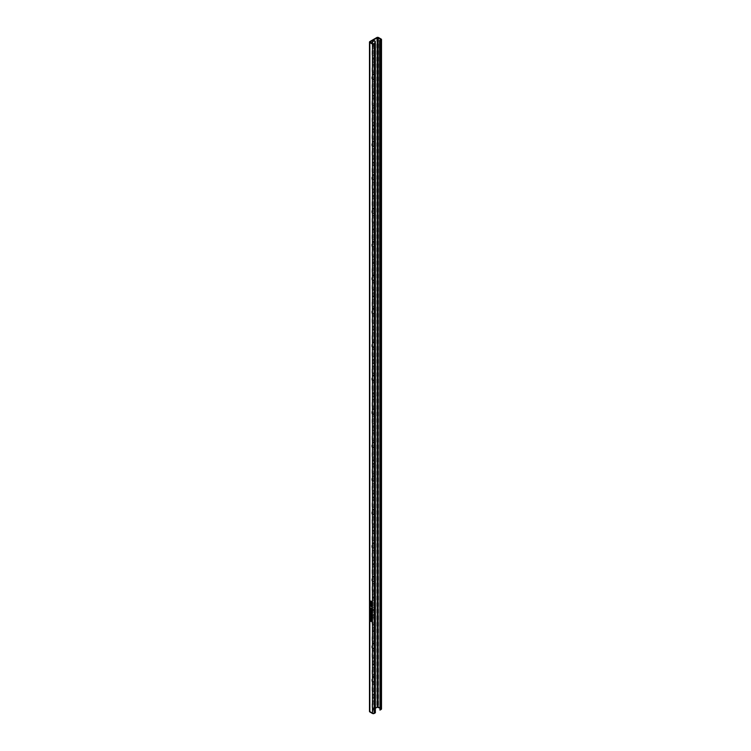 <?xml version="1.0" encoding="UTF-8"?>
<svg xmlns="http://www.w3.org/2000/svg" width="751" height="751" viewBox="0 0 751 751"><rect width="100%" height="100%" fill="white"/><g stroke="black" fill="none" stroke-linecap="round" stroke-linejoin="round"><path stroke-width="0.56" stroke-dasharray="3.75 2.82" d="M370.825 601.42L371.567 602.696M371.238 602.94C372.102 602.828 372.102 602.227 371.238 601.129L370.703 601.11M370.825 605.109L371.567 606.376M371.238 606.62C372.102 606.508 372.102 605.907 371.238 604.808L370.703 604.799M373.322 61.986A1.333 0.77 -60 0 1 372.656 62.051A1.333 0.77 -60 0 1 372.383 61.441L372.383 59.601A1.333 0.77 -60 0 1 372.965 58.259A1.333 0.77 -60 0 1 373.989 57.902A1.333 0.77 -60 0 1 374.27 58.512L374.27 60.352A1.333 0.77 -60 0 1 373.322 61.986M372.815 61.685A1.333 0.77 120 0 0 373.097 62.295A1.333 0.77 120 0 0 373.763 62.23A1.333 0.77 120 0 0 374.702 60.606L374.702 58.756A1.333 0.77 120 0 0 374.43 58.156A1.333 0.77 120 0 0 373.397 58.512A1.333 0.77 120 0 0 372.815 59.845L372.815 61.685L372.383 61.441M373.322 95.452A1.333 0.77 -60 0 1 372.656 95.518A1.333 0.77 -60 0 1 372.383 94.908L372.383 93.068A1.333 0.77 -60 0 1 372.965 91.725A1.333 0.77 -60 0 1 373.989 91.369A1.333 0.77 -60 0 1 374.27 91.979L374.27 93.819A1.333 0.77 -60 0 1 373.322 95.452M372.815 95.161A1.333 0.77 120 0 0 373.097 95.771A1.333 0.77 120 0 0 373.763 95.706A1.333 0.77 120 0 0 374.702 94.072L374.702 92.232A1.333 0.77 120 0 0 374.43 91.622A1.333 0.77 120 0 0 373.397 91.979A1.333 0.77 120 0 0 372.815 93.321L372.815 95.161L372.383 94.908M373.322 128.919A1.333 0.77 -60 0 1 372.656 128.984A1.333 0.77 -60 0 1 372.383 128.374L372.383 126.534A1.333 0.77 -60 0 1 372.965 125.192A1.333 0.77 -60 0 1 373.989 124.835A1.333 0.77 -60 0 1 374.27 125.445L374.27 127.285A1.333 0.77 -60 0 1 373.322 128.919M372.815 128.628A1.333 0.77 120 0 0 373.097 129.238A1.333 0.77 120 0 0 373.763 129.172A1.333 0.77 120 0 0 374.702 127.539L374.702 125.699A1.333 0.77 120 0 0 374.43 125.088A1.333 0.77 120 0 0 373.397 125.445A1.333 0.77 120 0 0 372.815 126.788L372.815 128.628L372.383 128.374M373.322 162.385A1.333 0.77 -60 0 1 372.656 162.451A1.333 0.77 -60 0 1 372.383 161.84L372.383 160.001A1.333 0.77 -60 0 1 372.965 158.668A1.333 0.77 -60 0 1 373.989 158.301A1.333 0.77 -60 0 1 374.27 158.912L374.27 160.761A1.333 0.77 -60 0 1 373.322 162.385M372.815 162.094A1.333 0.77 120 0 0 373.097 162.704A1.333 0.77 120 0 0 373.763 162.638A1.333 0.77 120 0 0 374.702 161.005L374.702 159.165A1.333 0.77 120 0 0 374.43 158.555A1.333 0.77 120 0 0 373.397 158.912A1.333 0.77 120 0 0 372.815 160.254L372.815 162.094L372.383 161.84M373.322 195.861A1.333 0.77 -60 0 1 372.656 195.927A1.333 0.77 -60 0 1 372.383 195.316L372.383 193.476A1.333 0.77 -60 0 1 372.965 192.134A1.333 0.77 -60 0 1 373.989 191.777A1.333 0.77 -60 0 1 374.27 192.387L374.27 194.227A1.333 0.77 -60 0 1 373.322 195.861M372.815 195.56A1.333 0.77 120 0 0 373.097 196.171A1.333 0.77 120 0 0 373.763 196.105A1.333 0.77 120 0 0 374.702 194.481L374.702 192.631A1.333 0.77 120 0 0 374.43 192.021A1.333 0.77 120 0 0 373.397 192.378A1.333 0.77 120 0 0 372.815 193.72L372.815 195.56L372.383 195.316M373.322 229.327A1.333 0.77 -60 0 1 372.656 229.393A1.333 0.77 -60 0 1 372.383 228.783L372.383 226.943A1.333 0.77 -60 0 1 372.965 225.6A1.333 0.77 -60 0 1 373.989 225.244A1.333 0.77 -60 0 1 374.27 225.854L374.27 227.694A1.333 0.77 -60 0 1 373.322 229.327M372.815 229.036A1.333 0.77 120 0 0 373.097 229.646A1.333 0.77 120 0 0 373.763 229.581A1.333 0.77 120 0 0 374.702 227.947L374.702 226.107A1.333 0.77 120 0 0 374.43 225.497A1.333 0.77 120 0 0 373.397 225.854A1.333 0.77 120 0 0 372.815 227.196L372.815 229.036L372.383 228.783M373.322 262.794A1.333 0.77 -60 0 1 372.656 262.859A1.333 0.77 -60 0 1 372.383 262.249L372.383 260.409A1.333 0.77 -60 0 1 372.965 259.067A1.333 0.77 -60 0 1 373.989 258.71A1.333 0.77 -60 0 1 374.27 259.32L374.27 261.16A1.333 0.77 -60 0 1 373.322 262.794M372.815 262.503A1.333 0.77 120 0 0 373.097 263.113A1.333 0.77 120 0 0 373.763 263.047A1.333 0.77 120 0 0 374.702 261.414L374.702 259.574A1.333 0.77 120 0 0 374.43 258.964A1.333 0.77 120 0 0 373.397 259.32A1.333 0.77 120 0 0 372.815 260.663L372.815 262.503L372.383 262.249M373.322 296.26A1.333 0.77 -60 0 1 372.656 296.326A1.333 0.77 -60 0 1 372.383 295.716L372.383 293.876A1.333 0.77 -60 0 1 372.965 292.533A1.333 0.77 -60 0 1 373.989 292.177A1.333 0.77 -60 0 1 374.27 292.787L374.27 294.627A1.333 0.77 -60 0 1 373.322 296.26M372.815 295.969A1.333 0.77 120 0 0 373.097 296.579A1.333 0.77 120 0 0 373.763 296.514A1.333 0.77 120 0 0 374.702 294.88L374.702 293.04A1.333 0.77 120 0 0 374.43 292.43A1.333 0.77 120 0 0 373.397 292.787A1.333 0.77 120 0 0 372.815 294.129L372.815 295.969L372.383 295.716M373.322 329.736A1.333 0.77 -60 0 1 372.656 329.802A1.333 0.77 -60 0 1 372.383 329.191L372.383 327.352A1.333 0.77 -60 0 1 372.965 326.009A1.333 0.77 -60 0 1 373.989 325.652A1.333 0.77 -60 0 1 374.27 326.263L374.27 328.103A1.333 0.77 -60 0 1 373.322 329.736M372.815 329.436A1.333 0.77 120 0 0 373.097 330.046A1.333 0.77 120 0 0 373.763 329.98A1.333 0.77 120 0 0 374.702 328.347L374.702 326.507A1.333 0.77 120 0 0 374.43 325.896A1.333 0.77 120 0 0 373.397 326.253A1.333 0.77 120 0 0 372.815 327.596L372.815 329.436L372.383 329.191M373.322 363.202A1.333 0.77 -60 0 1 372.656 363.268A1.333 0.77 -60 0 1 372.383 362.658L372.383 360.818A1.333 0.77 -60 0 1 372.965 359.476A1.333 0.77 -60 0 1 373.989 359.119A1.333 0.77 -60 0 1 374.27 359.729L374.27 361.569A1.333 0.77 -60 0 1 373.322 363.202M372.815 362.911A1.333 0.77 120 0 0 373.097 363.522A1.333 0.77 120 0 0 373.763 363.456A1.333 0.77 120 0 0 374.702 361.822L374.702 359.982A1.333 0.77 120 0 0 374.43 359.372A1.333 0.77 120 0 0 373.397 359.729A1.333 0.77 120 0 0 372.815 361.062L372.815 362.911L372.383 362.658M373.322 396.669A1.333 0.77 -60 0 1 372.656 396.735A1.333 0.77 -60 0 1 372.383 396.124L372.383 394.284A1.333 0.77 -60 0 1 372.965 392.942A1.333 0.77 -60 0 1 373.989 392.585A1.333 0.77 -60 0 1 374.27 393.195L374.27 395.035A1.333 0.77 -60 0 1 373.322 396.669M372.815 396.378A1.333 0.77 120 0 0 373.097 396.988A1.333 0.77 120 0 0 373.763 396.922A1.333 0.77 120 0 0 374.702 395.289L374.702 393.449A1.333 0.77 120 0 0 374.43 392.839A1.333 0.77 120 0 0 373.397 393.195A1.333 0.77 120 0 0 372.815 394.538L372.815 396.378L372.383 396.124M373.322 430.135A1.333 0.77 -60 0 1 372.656 430.201A1.333 0.77 -60 0 1 372.383 429.591L372.383 427.751A1.333 0.77 -60 0 1 372.965 426.408A1.333 0.77 -60 0 1 373.989 426.052A1.333 0.77 -60 0 1 374.27 426.662L374.27 428.502A1.333 0.77 -60 0 1 373.322 430.135M372.815 429.844A1.333 0.77 120 0 0 373.097 430.454A1.333 0.77 120 0 0 373.763 430.389A1.333 0.77 120 0 0 374.702 428.755L374.702 426.915A1.333 0.77 120 0 0 374.43 426.305A1.333 0.77 120 0 0 373.397 426.662A1.333 0.77 120 0 0 372.815 428.004L372.815 429.844L372.383 429.591M373.322 463.602A1.333 0.77 -60 0 1 372.656 463.677A1.333 0.77 -60 0 1 372.383 463.067L372.383 461.217A1.333 0.77 -60 0 1 372.965 459.884A1.333 0.77 -60 0 1 373.989 459.528A1.333 0.77 -60 0 1 374.27 460.138L374.27 461.978A1.333 0.77 -60 0 1 373.322 463.602M372.815 463.311A1.333 0.77 120 0 0 373.097 463.921A1.333 0.77 120 0 0 373.763 463.855A1.333 0.77 120 0 0 374.702 462.222L374.702 460.382A1.333 0.77 120 0 0 374.43 459.772A1.333 0.77 120 0 0 373.397 460.128A1.333 0.77 120 0 0 372.815 461.471L372.815 463.311L372.383 463.067M373.322 497.078A1.333 0.77 -60 0 1 372.656 497.143A1.333 0.77 -60 0 1 372.383 496.533L372.383 494.693A1.333 0.77 -60 0 1 372.965 493.351A1.333 0.77 -60 0 1 373.989 492.994A1.333 0.77 -60 0 1 374.27 493.604L374.27 495.444A1.333 0.77 -60 0 1 373.322 497.078M372.815 496.787A1.333 0.77 120 0 0 373.097 497.397A1.333 0.77 120 0 0 373.763 497.322A1.333 0.77 120 0 0 374.702 495.698L374.702 493.858A1.333 0.77 120 0 0 374.43 493.247A1.333 0.77 120 0 0 373.397 493.604A1.333 0.77 120 0 0 372.815 494.937L372.815 496.787L372.383 496.533M373.322 530.544A1.333 0.77 -60 0 1 372.656 530.61A1.333 0.77 -60 0 1 372.383 529.999L372.383 528.16A1.333 0.77 -60 0 1 372.965 526.817A1.333 0.77 -60 0 1 373.989 526.46A1.333 0.77 -60 0 1 374.27 527.071L374.27 528.911A1.333 0.77 -60 0 1 373.322 530.544M372.815 530.253A1.333 0.77 120 0 0 373.097 530.863A1.333 0.77 120 0 0 373.763 530.797A1.333 0.77 120 0 0 374.702 529.164L374.702 527.324A1.333 0.77 120 0 0 374.43 526.714A1.333 0.77 120 0 0 373.397 527.071A1.333 0.77 120 0 0 372.815 528.413L372.815 530.253L372.383 529.999M373.322 564.01A1.333 0.77 -60 0 1 372.656 564.076A1.333 0.77 -60 0 1 372.383 563.466L372.383 561.626A1.333 0.77 -60 0 1 372.965 560.284A1.333 0.77 -60 0 1 373.989 559.927A1.333 0.77 -60 0 1 374.27 560.537L374.27 562.377A1.333 0.77 -60 0 1 373.322 564.01M372.815 563.719A1.333 0.77 120 0 0 373.097 564.33A1.333 0.77 120 0 0 373.763 564.264A1.333 0.77 120 0 0 374.702 562.63L374.702 560.79A1.333 0.77 120 0 0 374.43 560.18A1.333 0.77 120 0 0 373.397 560.537A1.333 0.77 120 0 0 372.815 561.879L372.815 563.719L372.383 563.466M373.322 597.477A1.333 0.77 -60 0 1 372.656 597.543A1.333 0.77 -60 0 1 372.383 596.942L372.383 595.092A1.333 0.77 -60 0 1 372.965 593.759A1.333 0.77 -60 0 1 373.989 593.403A1.333 0.77 -60 0 1 374.27 594.013L374.27 595.853A1.333 0.77 -60 0 1 373.322 597.477M372.815 597.186A1.333 0.77 120 0 0 373.097 597.796A1.333 0.77 120 0 0 373.763 597.73A1.333 0.77 120 0 0 374.702 596.097L374.702 594.257A1.333 0.77 120 0 0 374.43 593.647A1.333 0.77 120 0 0 373.397 594.003A1.333 0.77 120 0 0 372.815 595.346L372.815 597.186L372.383 596.942M373.322 630.953A1.333 0.77 -60 0 1 372.656 631.018A1.333 0.77 -60 0 1 372.383 630.408L372.383 628.568A1.333 0.77 -60 0 1 372.965 627.226A1.333 0.77 -60 0 1 373.989 626.869A1.333 0.77 -60 0 1 374.27 627.479L374.27 629.319A1.333 0.77 -60 0 1 373.322 630.953M372.815 630.652A1.333 0.77 120 0 0 373.097 631.262A1.333 0.77 120 0 0 373.763 631.197A1.333 0.77 120 0 0 374.702 629.573L374.702 627.733A1.333 0.77 120 0 0 374.43 627.123A1.333 0.77 120 0 0 373.397 627.479A1.333 0.77 120 0 0 372.815 628.812L372.815 630.652L372.383 630.408M373.322 664.419A1.333 0.77 -60 0 1 372.656 664.485A1.333 0.77 -60 0 1 372.383 663.875L372.383 662.035A1.333 0.77 -60 0 1 372.965 660.692A1.333 0.77 -60 0 1 373.989 660.336A1.333 0.77 -60 0 1 374.27 660.946L374.27 662.786A1.333 0.77 -60 0 1 373.322 664.419M372.815 664.128A1.333 0.77 120 0 0 373.097 664.738A1.333 0.77 120 0 0 373.763 664.673A1.333 0.77 120 0 0 374.702 663.039L374.702 661.199A1.333 0.77 120 0 0 374.43 660.589A1.333 0.77 120 0 0 373.397 660.946A1.333 0.77 120 0 0 372.815 662.288L372.815 664.128L372.383 663.875M374.843 43.201A2.15 1.239 -60 0 1 373.322 45.745A2.15 1.239 -60 0 1 372.252 45.858A2.15 1.239 -60 0 1 371.801 44.872L371.801 43.361A2.15 1.239 -60 0 1 372.74 41.202A2.15 1.239 -60 0 1 374.402 40.62A2.15 1.239 -60 0 1 374.599 40.789M372.243 43.455A2.15 1.239 120 0 0 372.243 43.614L372.243 45.126A2.15 1.239 120 0 0 372.684 46.111A2.15 1.239 120 0 0 373.763 45.999A2.15 1.239 120 0 0 375.284 43.361L375.359 712.783M373.322 79.221A2.15 1.239 -60 0 1 372.252 79.324A2.15 1.239 -60 0 1 371.801 78.339L371.801 76.837A2.15 1.239 -60 0 1 372.74 74.668A2.15 1.239 -60 0 1 374.402 74.096A2.15 1.239 -60 0 1 374.852 75.081L374.852 76.583A2.15 1.239 -60 0 1 373.322 79.221M372.243 78.592A2.15 1.239 120 0 0 372.684 79.578A2.15 1.239 120 0 0 373.763 79.465A2.15 1.239 120 0 0 375.284 76.837L375.284 75.325A2.15 1.239 120 0 0 374.833 74.34A2.15 1.239 120 0 0 373.181 74.922A2.15 1.239 120 0 0 372.243 77.081L372.243 78.592L371.801 78.339M373.322 112.688A2.15 1.239 -60 0 1 372.252 112.791A2.15 1.239 -60 0 1 371.801 111.805L371.801 110.303A2.15 1.239 -60 0 1 372.74 108.135A2.15 1.239 -60 0 1 374.402 107.562A2.15 1.239 -60 0 1 374.852 108.548L374.852 110.05A2.15 1.239 -60 0 1 373.322 112.688M372.243 112.059A2.15 1.239 120 0 0 372.684 113.044A2.15 1.239 120 0 0 373.763 112.941A2.15 1.239 120 0 0 375.284 110.303L375.284 108.801A2.15 1.239 120 0 0 374.833 107.815A2.15 1.239 120 0 0 373.181 108.388A2.15 1.239 120 0 0 372.243 110.557L372.243 112.059L371.801 111.805M373.322 146.154A2.15 1.239 -60 0 1 372.252 146.267A2.15 1.239 -60 0 1 371.801 145.281L371.801 143.77A2.15 1.239 -60 0 1 372.74 141.601A2.15 1.239 -60 0 1 374.402 141.028A2.15 1.239 -60 0 1 374.852 142.014L374.852 143.516A2.15 1.239 -60 0 1 373.322 146.154M372.243 145.525A2.15 1.239 120 0 0 372.684 146.511A2.15 1.239 120 0 0 373.763 146.407A2.15 1.239 120 0 0 375.284 143.77L375.284 142.268A2.15 1.239 120 0 0 374.833 141.282A2.15 1.239 120 0 0 373.181 141.855A2.15 1.239 120 0 0 372.243 144.023L372.243 145.525L371.801 145.281M373.322 179.62A2.15 1.239 -60 0 1 372.252 179.733A2.15 1.239 -60 0 1 371.801 178.747L371.801 177.236A2.15 1.239 -60 0 1 372.74 175.077A2.15 1.239 -60 0 1 374.402 174.495A2.15 1.239 -60 0 1 374.852 175.481L374.852 176.992A2.15 1.239 -60 0 1 373.322 179.62M372.243 179.001A2.15 1.239 120 0 0 372.684 179.987A2.15 1.239 120 0 0 373.763 179.874A2.15 1.239 120 0 0 375.284 177.236L375.284 175.734A2.15 1.239 120 0 0 374.833 174.748A2.15 1.239 120 0 0 373.181 175.321A2.15 1.239 120 0 0 372.243 177.489L372.243 179.001L371.801 178.747M373.322 213.096A2.15 1.239 -60 0 1 372.252 213.2A2.15 1.239 -60 0 1 371.801 212.214L371.801 210.712A2.15 1.239 -60 0 1 372.74 208.543A2.15 1.239 -60 0 1 374.402 207.971A2.15 1.239 -60 0 1 374.852 208.947L374.852 210.458A2.15 1.239 -60 0 1 373.322 213.096M372.243 212.467A2.15 1.239 120 0 0 372.684 213.453A2.15 1.239 120 0 0 373.763 213.34A2.15 1.239 120 0 0 375.284 210.712L375.284 209.2A2.15 1.239 120 0 0 374.833 208.215A2.15 1.239 120 0 0 373.181 208.797A2.15 1.239 120 0 0 372.243 210.956L372.243 212.467L371.801 212.214M373.322 246.563A2.15 1.239 -60 0 1 372.252 246.666A2.15 1.239 -60 0 1 371.801 245.68L371.801 244.178A2.15 1.239 -60 0 1 372.74 242.01A2.15 1.239 -60 0 1 374.402 241.437A2.15 1.239 -60 0 1 374.852 242.423L374.852 243.925A2.15 1.239 -60 0 1 373.322 246.563M372.243 245.934A2.15 1.239 120 0 0 372.684 246.919A2.15 1.239 120 0 0 373.763 246.816A2.15 1.239 120 0 0 375.284 244.178L375.284 242.667A2.15 1.239 120 0 0 374.833 241.691A2.15 1.239 120 0 0 373.181 242.263A2.15 1.239 120 0 0 372.243 244.432L372.243 245.934L371.801 245.68M373.322 280.029A2.15 1.239 -60 0 1 372.252 280.142A2.15 1.239 -60 0 1 371.801 279.156L371.801 277.645A2.15 1.239 -60 0 1 372.74 275.476A2.15 1.239 -60 0 1 374.402 274.904A2.15 1.239 -60 0 1 374.852 275.889L374.852 277.391A2.15 1.239 -60 0 1 373.322 280.029M372.243 279.4A2.15 1.239 120 0 0 372.684 280.386A2.15 1.239 120 0 0 373.763 280.283A2.15 1.239 120 0 0 375.284 277.645L375.284 276.143A2.15 1.239 120 0 0 374.833 275.157A2.15 1.239 120 0 0 373.181 275.73A2.15 1.239 120 0 0 372.243 277.898L372.243 279.4L371.801 279.156M373.322 313.496A2.15 1.239 -60 0 1 372.252 313.608A2.15 1.239 -60 0 1 371.801 312.623L371.801 311.111A2.15 1.239 -60 0 1 372.74 308.952A2.15 1.239 -60 0 1 374.402 308.37A2.15 1.239 -60 0 1 374.852 309.356L374.852 310.867A2.15 1.239 -60 0 1 373.322 313.496M372.243 312.876A2.15 1.239 120 0 0 372.684 313.852A2.15 1.239 120 0 0 373.763 313.749A2.15 1.239 120 0 0 375.284 311.111L375.284 309.609A2.15 1.239 120 0 0 374.833 308.623A2.15 1.239 120 0 0 373.181 309.196A2.15 1.239 120 0 0 372.243 311.365L372.243 312.876L371.801 312.623M373.322 346.971A2.15 1.239 -60 0 1 372.252 347.075A2.15 1.239 -60 0 1 371.801 346.089L371.801 344.587A2.15 1.239 -60 0 1 372.74 342.418A2.15 1.239 -60 0 1 374.402 341.836A2.15 1.239 -60 0 1 374.852 342.822L374.852 344.334A2.15 1.239 -60 0 1 373.322 346.971M372.243 346.342A2.15 1.239 120 0 0 372.684 347.328A2.15 1.239 120 0 0 373.763 347.215A2.15 1.239 120 0 0 375.284 344.587L375.284 343.076A2.15 1.239 120 0 0 374.833 342.09A2.15 1.239 120 0 0 373.181 342.672A2.15 1.239 120 0 0 372.243 344.831L372.243 346.342L371.801 346.089M373.322 380.438A2.15 1.239 -60 0 1 372.252 380.541A2.15 1.239 -60 0 1 371.801 379.555L371.801 378.053A2.15 1.239 -60 0 1 372.74 375.885A2.15 1.239 -60 0 1 374.402 375.312A2.15 1.239 -60 0 1 374.852 376.298L374.852 377.8A2.15 1.239 -60 0 1 373.322 380.438M372.243 379.809A2.15 1.239 120 0 0 372.684 380.795A2.15 1.239 120 0 0 373.763 380.691A2.15 1.239 120 0 0 375.284 378.053L375.284 376.542A2.15 1.239 120 0 0 374.833 375.556A2.15 1.239 120 0 0 373.181 376.138A2.15 1.239 120 0 0 372.243 378.307L372.243 379.809L371.801 379.555M373.322 413.904A2.15 1.239 -60 0 1 372.252 414.008A2.15 1.239 -60 0 1 371.801 413.031L371.801 411.52A2.15 1.239 -60 0 1 372.74 409.351A2.15 1.239 -60 0 1 374.402 408.779A2.15 1.239 -60 0 1 374.852 409.764L374.852 411.266A2.15 1.239 -60 0 1 373.322 413.904M372.243 413.275A2.15 1.239 120 0 0 372.684 414.261A2.15 1.239 120 0 0 373.763 414.158A2.15 1.239 120 0 0 375.284 411.52L375.284 410.018A2.15 1.239 120 0 0 374.833 409.032A2.15 1.239 120 0 0 373.181 409.605A2.15 1.239 120 0 0 372.243 411.773L372.243 413.275L371.801 413.031M373.322 447.371A2.15 1.239 -60 0 1 372.252 447.483A2.15 1.239 -60 0 1 371.801 446.498L371.801 444.986A2.15 1.239 -60 0 1 372.74 442.827A2.15 1.239 -60 0 1 374.402 442.245A2.15 1.239 -60 0 1 374.852 443.231L374.852 444.742A2.15 1.239 -60 0 1 373.322 447.371M372.243 446.751A2.15 1.239 120 0 0 372.684 447.727A2.15 1.239 120 0 0 373.763 447.624A2.15 1.239 120 0 0 375.284 444.986L375.284 443.484A2.15 1.239 120 0 0 374.833 442.499A2.15 1.239 120 0 0 373.181 443.071A2.15 1.239 120 0 0 372.243 445.24L372.243 446.751L371.801 446.498M373.322 480.847A2.15 1.239 -60 0 1 372.252 480.95A2.15 1.239 -60 0 1 371.801 479.964L371.801 478.462A2.15 1.239 -60 0 1 372.74 476.294A2.15 1.239 -60 0 1 374.402 475.712A2.15 1.239 -60 0 1 374.852 476.697L374.852 478.209A2.15 1.239 -60 0 1 373.322 480.847M372.243 480.218A2.15 1.239 120 0 0 372.684 481.203A2.15 1.239 120 0 0 373.763 481.091A2.15 1.239 120 0 0 375.284 478.462L375.284 476.951A2.15 1.239 120 0 0 374.833 475.965A2.15 1.239 120 0 0 373.181 476.547A2.15 1.239 120 0 0 372.243 478.706L372.243 480.218L371.801 479.964M373.322 514.313A2.15 1.239 -60 0 1 372.252 514.416A2.15 1.239 -60 0 1 371.801 513.431L371.801 511.929A2.15 1.239 -60 0 1 372.74 509.76A2.15 1.239 -60 0 1 374.402 509.187A2.15 1.239 -60 0 1 374.852 510.173L374.852 511.675A2.15 1.239 -60 0 1 373.322 514.313M372.243 513.684A2.15 1.239 120 0 0 372.684 514.67A2.15 1.239 120 0 0 373.763 514.566A2.15 1.239 120 0 0 375.284 511.929L375.284 510.417A2.15 1.239 120 0 0 374.833 509.431A2.15 1.239 120 0 0 373.181 510.013A2.15 1.239 120 0 0 372.243 512.182L372.243 513.684L371.801 513.431M373.322 547.779A2.15 1.239 -60 0 1 372.252 547.883A2.15 1.239 -60 0 1 371.801 546.897L371.801 545.395A2.15 1.239 -60 0 1 372.74 543.226A2.15 1.239 -60 0 1 374.402 542.654A2.15 1.239 -60 0 1 374.852 543.64L374.852 545.142A2.15 1.239 -60 0 1 373.322 547.779M372.243 547.15A2.15 1.239 120 0 0 372.684 548.136A2.15 1.239 120 0 0 373.763 548.033A2.15 1.239 120 0 0 375.284 545.395L375.284 543.893A2.15 1.239 120 0 0 374.833 542.907A2.15 1.239 120 0 0 373.181 543.48A2.15 1.239 120 0 0 372.243 545.648L372.243 547.15L371.801 546.897M373.322 581.246A2.15 1.239 -60 0 1 372.252 581.358A2.15 1.239 -60 0 1 371.801 580.373L371.801 578.861A2.15 1.239 -60 0 1 372.74 576.702A2.15 1.239 -60 0 1 374.402 576.12A2.15 1.239 -60 0 1 374.852 577.106L374.852 578.617A2.15 1.239 -60 0 1 373.322 581.246M372.243 580.617A2.15 1.239 120 0 0 372.684 581.603A2.15 1.239 120 0 0 373.763 581.499A2.15 1.239 120 0 0 375.284 578.861L375.284 577.359A2.15 1.239 120 0 0 374.833 576.374A2.15 1.239 120 0 0 373.181 576.946A2.15 1.239 120 0 0 372.243 579.115L372.243 580.617L371.801 580.373M373.322 614.722A2.15 1.239 -60 0 1 372.252 614.825A2.15 1.239 -60 0 1 371.801 613.839L371.801 612.337A2.15 1.239 -60 0 1 372.74 610.169A2.15 1.239 -60 0 1 374.402 609.587A2.15 1.239 -60 0 1 374.852 610.572L374.852 612.084A2.15 1.239 -60 0 1 373.322 614.722M372.243 614.093A2.15 1.239 120 0 0 372.684 615.078A2.15 1.239 120 0 0 373.763 614.966A2.15 1.239 120 0 0 375.284 612.337L375.284 610.826A2.15 1.239 120 0 0 374.833 609.84A2.15 1.239 120 0 0 373.181 610.422A2.15 1.239 120 0 0 372.243 612.581L372.243 614.093L371.801 613.839M373.322 648.188A2.15 1.239 -60 0 1 372.252 648.291A2.15 1.239 -60 0 1 371.801 647.306L371.801 645.804A2.15 1.239 -60 0 1 372.74 643.635A2.15 1.239 -60 0 1 374.402 643.063A2.15 1.239 -60 0 1 374.852 644.048L374.852 645.55A2.15 1.239 -60 0 1 373.322 648.188M372.243 647.559A2.15 1.239 120 0 0 372.684 648.545A2.15 1.239 120 0 0 373.763 648.442A2.15 1.239 120 0 0 375.284 645.804L375.284 644.292A2.15 1.239 120 0 0 374.833 643.307A2.15 1.239 120 0 0 373.181 643.889A2.15 1.239 120 0 0 372.243 646.057L372.243 647.559L371.801 647.306M373.322 681.655A2.15 1.239 -60 0 1 372.252 681.758A2.15 1.239 -60 0 1 371.801 680.772L371.801 679.27A2.15 1.239 -60 0 1 372.74 677.102A2.15 1.239 -60 0 1 374.402 676.529A2.15 1.239 -60 0 1 374.852 677.515L374.852 679.017A2.15 1.239 -60 0 1 373.322 681.655M372.243 681.026A2.15 1.239 120 0 0 372.684 682.011A2.15 1.239 120 0 0 373.763 681.908A2.15 1.239 120 0 0 375.284 679.27L375.284 677.768A2.15 1.239 120 0 0 374.833 676.782A2.15 1.239 120 0 0 373.181 677.355A2.15 1.239 120 0 0 372.243 679.524L372.243 681.026L371.801 680.772M373.322 697.886A1.333 0.77 -60 0 1 372.656 697.951A1.333 0.77 -60 0 1 372.383 697.341L372.383 695.501A1.333 0.77 -60 0 1 372.965 694.159A1.333 0.77 -60 0 1 373.989 693.802A1.333 0.77 -60 0 1 374.27 694.412L374.27 696.252A1.333 0.77 -60 0 1 373.322 697.886M372.815 697.595A1.333 0.77 120 0 0 373.097 698.205A1.333 0.77 120 0 0 373.763 698.139A1.333 0.77 120 0 0 374.702 696.506L374.702 694.666A1.333 0.77 120 0 0 374.43 694.055A1.333 0.77 120 0 0 373.397 694.412A1.333 0.77 120 0 0 372.815 695.755L372.815 697.595L372.383 697.341M381.508 708.935A1.23 0.713 0 0 0 381.151 708.428L378.542 706.926A1.23 0.713 0 0 0 376.805 706.926L369.849 710.944A1.23 0.713 0 0 0 369.492 711.441M379.555 709.855L380.898 708.935L379.555 708.015M375.359 708.259L370.102 711.441L372.89 713.197L374.918 712.53M372.496 651.671L372.496 658.374L375.021 656.909L375.021 650.216L372.064 651.427L374.589 649.972L374.589 656.665L372.064 658.12L372.064 651.427M372.496 668.409L372.496 675.102L375.021 673.647L375.021 666.954L372.064 668.155L374.589 666.7L374.589 673.394L372.064 674.849L372.064 668.155M372.496 685.147L372.496 691.84L375.021 690.385L375.021 683.692L372.064 684.893L374.589 683.438L374.589 690.131L372.064 691.587L372.064 684.893M372.496 701.875L372.496 708.568L375.021 707.113L375.021 700.42L372.064 701.631L374.589 700.167L374.589 706.869L372.064 708.324L372.064 701.631M372.496 634.942L372.496 641.636L375.021 640.181L375.021 633.487L372.064 634.689L374.589 633.234L374.589 639.927L372.064 641.382L372.064 634.689M372.496 601.476L372.496 608.169L375.021 606.714L375.021 600.021L372.064 601.222L374.589 599.767L374.589 606.461L372.064 607.916L372.064 601.222M372.496 568L372.496 574.693L375.021 573.238L375.021 566.545L372.064 567.756L374.589 566.301L374.589 572.994L372.064 574.449L372.064 567.756M372.496 534.534L372.496 541.227L375.021 539.772L375.021 533.079L372.064 534.28L374.589 532.825L374.589 539.518L372.064 540.973L372.064 534.28M372.496 501.067L372.496 507.76L375.021 506.305L375.021 499.612L372.064 500.814L374.589 499.359L374.589 506.052L372.064 507.507L372.064 500.814M372.496 467.601L372.496 474.294L375.021 472.839L375.021 466.146L372.064 467.347L374.589 465.892L374.589 472.586L372.064 474.041L372.064 467.347M372.496 434.125L372.496 440.818L375.021 439.363L375.021 432.67L372.064 433.881L374.589 432.426L374.589 439.119L372.064 440.574L372.064 433.881M372.496 400.659L372.496 407.352L375.021 405.897L375.021 399.203L372.064 400.405L374.589 398.95L374.589 405.643L372.064 407.098L372.064 400.405M372.496 367.192L372.496 373.885L375.021 372.43L375.021 365.737L372.064 366.939L374.589 365.484L374.589 372.177L372.064 373.632L372.064 366.939M372.496 333.726L372.496 340.419L375.021 338.964L375.021 332.271L372.064 333.472L374.589 332.017L374.589 338.71L372.064 340.165L372.064 333.472M372.496 300.25L372.496 306.943L375.021 305.488L375.021 298.795L372.064 300.006L374.589 298.551L374.589 305.244L372.064 306.699L372.064 300.006M372.496 266.783L372.496 273.477L375.021 272.022L375.021 265.328L372.064 266.53L374.589 265.075L374.589 271.768L372.064 273.233L372.064 266.53M372.496 233.317L372.496 240.01L375.021 238.555L375.021 231.862L372.064 233.063L374.589 231.608L374.589 238.302L372.064 239.757L372.064 233.063M372.496 199.85L372.496 206.544L375.021 205.089L375.021 198.395L372.064 199.597L374.589 198.142L374.589 204.835L372.064 206.29L372.064 199.597M372.496 166.375L372.496 173.077L375.021 171.613L375.021 164.92L372.064 166.131L374.589 164.676L374.589 171.369L372.064 172.824L372.064 166.131M372.496 132.908L372.496 139.602L375.021 138.146L375.021 131.453L372.064 132.664L374.589 131.2L374.589 137.893L372.064 139.357L372.064 132.664M372.496 99.442L372.496 106.135L375.021 104.68L375.021 97.987L372.064 99.188L374.589 97.733L374.589 104.427L372.064 105.882L372.064 99.188M372.496 65.975L372.496 72.669L375.021 71.214L375.021 64.52L372.064 65.722L374.589 64.267L374.589 70.96L372.064 72.415L372.064 65.722M372.496 618.204L372.496 624.898L375.021 623.443L375.021 616.749L372.064 617.951L374.589 616.496L374.589 623.189L372.064 624.654L372.064 617.951M372.496 584.738L372.496 591.431L375.021 589.976L375.021 583.283L372.064 584.485L374.589 583.029L374.589 589.723L372.064 591.178L372.064 584.485M372.496 551.272L372.496 557.965L375.021 556.51L375.021 549.816L372.064 551.018L374.589 549.563L374.589 556.256L372.064 557.711L372.064 551.018M372.496 517.805L372.496 524.498L375.021 523.034L375.021 516.341L372.064 517.552L374.589 516.097L374.589 522.79L372.064 524.245L372.064 517.552M372.496 484.329L372.496 491.023L375.021 489.568L375.021 482.874L372.064 484.085L374.589 482.621L374.589 489.314L372.064 490.778L372.064 484.085M372.496 450.863L372.496 457.556L375.021 456.101L375.021 449.408L372.064 450.609L374.589 449.154L374.589 455.848L372.064 457.303L372.064 450.609M372.496 417.396L372.496 424.09L375.021 422.635L375.021 415.941L372.064 417.143L374.589 415.688L374.589 422.381L372.064 423.836L372.064 417.143M372.496 383.93L372.496 390.623L375.021 389.168L375.021 382.466L372.064 383.677L374.589 382.221L374.589 388.915L372.064 390.37L372.064 383.677M372.496 350.454L372.496 357.147L375.021 355.692L375.021 348.999L372.064 350.21L374.589 348.746L374.589 355.448L372.064 356.903L372.064 350.21M372.496 316.988L372.496 323.681L375.021 322.226L375.021 315.533L372.064 316.734L374.589 315.279L374.589 321.972L372.064 323.428L372.064 316.734M372.496 283.521L372.496 290.215L375.021 288.76L375.021 282.066L372.064 283.268L374.589 281.813L374.589 288.506L372.064 289.961L372.064 283.268M372.496 250.055L372.496 256.748L375.021 255.293L375.021 248.6L372.064 249.801L374.589 248.346L374.589 255.04L372.064 256.495L372.064 249.801M372.496 216.579L372.496 223.272L375.021 221.817L375.021 215.124L372.064 216.335L374.589 214.88L374.589 221.573L372.064 223.028L372.064 216.335M372.496 183.113L372.496 189.806L375.021 188.351L375.021 181.658L372.064 182.859L374.589 181.404L374.589 188.097L372.064 189.552L372.064 182.859M372.496 149.646L372.496 156.339L375.021 154.884L375.021 148.191L372.064 149.393L374.589 147.938L374.589 154.631L372.064 156.086L372.064 149.393M372.496 116.18L372.496 122.873L375.021 121.418L375.021 114.725L372.064 115.926L374.589 114.471L374.589 121.164L372.064 122.62L372.064 115.926M372.496 82.704L372.496 89.397L375.021 87.942L375.021 81.249L372.064 82.46L374.589 81.005L374.589 87.698L372.064 89.153L372.064 82.46M372.496 49.237L372.496 55.931L375.021 54.476L375.021 47.782L372.064 48.984L374.589 47.529L374.589 54.222L372.064 55.677L372.064 48.984M370.309 605.926L370.159 600.575M372.402 607.127L372.102 601.823M371.736 604.902L371.792 603.513M371.876 603.466L370.6 602.828M371.351 603.475L371.567 604.564M370.806 603.156L371.06 604.302M370.759 610.009L370.234 608.695M370.318 608.648L371.257 608.357M372.158 609.718L371.595 610.169M371.172 608.028L372.43 609.896L371.754 610.535L372.346 609.943M371.257 607.981L370.046 608.526M372.045 611.558L369.99 611.183M372.045 613.379L369.99 612.3M372.402 613.961L372.308 613.445M372.402 613.398L370.431 611.539M372.402 611.952L372.308 611.436M372.402 611.389L369.99 610.103M370.778 615.153L371.351 614.985L370.778 615.153M371.717 614.111L372.402 615.191L371.811 615.613L372.308 615.238M371.801 615.266L371.36 614.609M371.182 614.318L370.694 614.862M370.778 614.816L370.234 614.065M370.703 613.398L370.046 613.849L370.703 613.398M372.177 617.754L371.219 615.754L370.187 615.52M370.271 615.463L370.046 615.933L370.271 615.463M372.13 617.134L370.234 616.139M370.318 616.092L371.229 616.102M372.402 619.472L371.736 618.448M371.548 618.242L371.886 619.059L369.99 618.064M371.473 620.467L370.872 621.387L371.538 621.086M372.365 622.119L372.28 620.899M372.365 620.842L371.097 619.932M371.36 620.786L370.769 621.086M370.853 621.039L370.234 620.232M370.703 619.575L370.046 620.026L370.703 619.575M373.763 43.821L373.763 713.197M372.89 43.821L372.89 713.197M370.281 711.188L370.281 711.695M380.719 709.179L380.719 708.681M381.151 39.052L381.151 708.428M378.542 37.55L378.542 706.926M376.805 37.55L376.805 706.926M369.849 41.568L369.849 710.944M370.102 42.065L370.102 711.441M380.898 39.559L380.898 708.935"/><path stroke-width="1.13" d="M371.567 602.696L370.825 601.42M371.67 602.386L370.787 601.448L371.67 602.386M371.154 601.175C370.29 601.288 370.29 601.889 371.154 602.987C372.017 602.884 372.017 602.274 371.154 601.175L370.656 601.138M371.238 601.129C370.374 601.232 370.374 601.833 371.238 602.94L371.689 603.006M371.567 606.376L370.872 605.071M371.154 606.667C372.017 606.564 372.017 605.963 371.154 604.865C370.29 604.968 370.29 605.569 371.154 606.667L371.642 606.714M371.238 604.808C370.374 604.912 370.374 605.522 371.238 606.62L371.689 606.686M372.308 619.528L369.99 618.064L371.801 619.106L371.736 618.448L372.308 619.528M370.703 613.398L370.046 613.849L370.694 615.2L369.961 613.905L370.618 613.445L370.694 614.862L371.097 614.365L372.045 615.097L371.717 614.111L372.308 615.238L370.694 615.2L372.308 615.238M370.046 613.849L370.618 613.445M370.694 614.862L371.182 614.318M371.717 615.313L371.689 614.44M370.271 607.85L369.961 608.573L371.172 608.028L372.346 609.943L371.67 610.582L372.074 609.774L371.172 608.413L370.234 608.695L370.731 610.112L370.224 607.878M371.595 610.169L372.158 609.718L371.257 608.357L370.234 608.695M371.792 603.513L370.515 602.781L371.125 604.649L371.698 604.93L371.792 603.513M372.158 607.183L372.233 601.87L372.233 607.23M370.083 600.631L370.149 606.019M371.154 602.987L371.642 603.034M371.154 604.865L370.656 604.818M380.719 39.812L379.555 40.479L379.997 40.732L381.151 40.056A1.23 0.713 0 0 0 381.508 39.559A1.23 0.713 0 0 0 381.151 39.052L378.542 37.55A1.23 0.713 0 0 0 376.805 37.55L369.849 41.568A1.23 0.713 0 0 0 369.492 42.065L369.492 711.441A1.23 0.713 0 0 0 369.849 711.948L372.458 713.45A1.23 0.713 0 0 0 374.195 713.45L375.359 712.783L375.359 43.408L374.195 44.074L374.195 713.45M369.492 42.065A1.23 0.713 0 0 0 369.849 42.572L372.458 44.074A1.23 0.713 0 0 0 374.195 44.074M371.952 611.605L369.99 610.479L372.308 611.436L372.308 612.009L370.346 611.586L372.308 614.008L369.99 612.675L371.952 613.426L369.99 611.183L372.045 611.558L369.99 610.479M372.308 617.341L371.135 617.519L369.961 615.989L371.135 615.801L372.13 617.782M370.243 620.917L369.961 620.082L370.618 619.622L370.769 621.086L371.097 619.932L372.28 620.899L372.28 622.166L371.388 620.523L370.787 621.443L370.243 620.917L371.538 621.086M370.769 621.086L371.06 620.26M379.997 40.732L379.997 710.099L381.151 709.432A1.23 0.713 0 0 0 381.508 708.935L381.508 39.559M379.555 708.015L377.237 707.179L375.359 708.259M380.719 39.305L377.237 37.803L370.281 41.821L372.89 43.821L375.359 43.408M375.284 43.361L375.284 41.859A2.15 1.239 120 0 0 374.833 40.873A2.15 1.239 120 0 0 373.247 41.38A2.15 1.239 120 0 0 372.243 43.455M379.555 40.479L379.997 710.099M374.599 40.789A2.15 1.239 -60 0 1 374.852 41.605L374.852 43.117A2.15 1.239 -60 0 1 374.843 43.201M372.083 601.87L372.243 607.127M371.736 604.902L371.21 604.555M370.6 602.828L371.172 604.621M371.567 604.564L371.266 603.522M371.06 604.302L370.722 603.203M372.158 609.718L371.689 610.112L372.158 609.718M370.046 608.526L370.825 610.065M370.083 611.53L371.952 613.426M370.083 612.619L372.308 613.914M372.308 611.934L370.346 611.586M370.778 615.153L371.351 614.985M371.811 615.613L372.402 615.191M370.046 615.933L371.135 617.519M371.219 617.472L372.402 617.294M371.886 616.74L370.234 616.139L371.135 617.181L371.886 616.74L370.234 616.139M371.97 616.684L371.135 617.181M372.13 617.134L371.229 617.125L372.13 617.134M371.548 618.242L371.801 619.106M370.083 618.355L372.308 619.641M370.046 620.026L370.327 620.87M370.872 621.387L371.623 621.039M371.989 621.002L371.388 620.523M372.074 620.955L371.989 621.997M372.458 44.074L372.458 713.45M369.849 42.572L369.849 711.948M370.281 41.821L370.281 42.319M377.237 37.803L377.237 707.179M378.11 37.803L378.11 707.179M381.151 40.056L381.151 709.432"/></g></svg>
